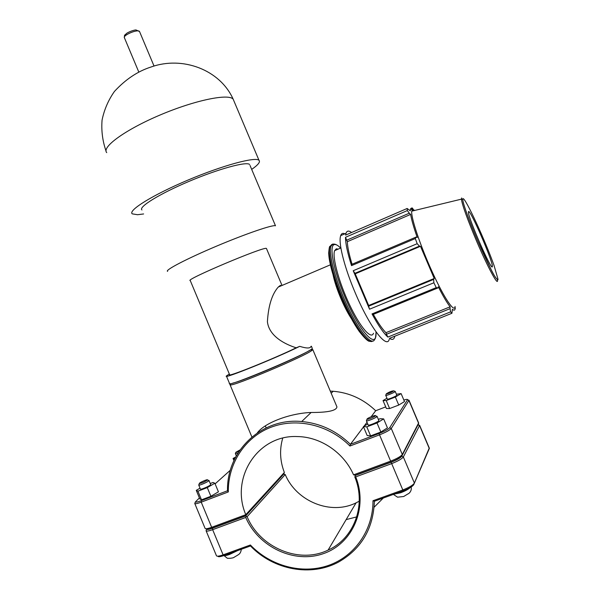 <?xml version="1.0" encoding="UTF-8"?>
<svg xmlns="http://www.w3.org/2000/svg" width="600" height="600" viewBox="0 0 600 600"><rect width="100%" height="100%" fill="white"/><g stroke="black" fill="none" stroke-linecap="round" stroke-linejoin="round"><path stroke-width="0.9" d="M229.335 374.002L226.388 375.983C222.18 379.778 276.668 357.825 299.73 346.343C306.615 348.51 310.38 348.51 311.032 346.343M282.03 285.457L266.43 248.438C264.615 246.067 183.488 280.335 190.282 280.605L229.59 374.618C225.87 378.007 274.17 358.612 296.205 347.79L299.73 346.343M226.493 376.23L229.478 383.377C224.438 388.86 312.803 351.532 312.293 348.397L312.165 348.105M280.485 285.3L278.265 287.062C272.01 294.135 268.388 305.685 267.405 321.712C269.093 336.66 285.975 344.64 296.205 347.79M167.595 271.38C164.512 270.337 186.705 258.735 216.39 246.21C246.038 233.67 273.27 224.392 275.49 225.795L250.028 165.465M141.953 209.962C138.12 207.097 159.547 193.8 189.157 181.32C218.73 168.803 246.623 161.265 249.615 164.483M143.618 213.952L137.558 214.718L132.262 213.855C127.733 210.525 152.812 194.895 187.83 180.135C222.803 165.33 255.548 156.54 258.998 160.32C260.528 161.917 258.09 164.94 251.685 169.403M333.142 275.212C335.73 287.767 344.085 307.733 351.248 318.435M351.69 264.413L351.517 265.62L415.298 238.56L416.1 237.067L351.69 264.413M351.593 232.515C348.765 230.392 346.897 230.67 345.983 233.34L345.623 235.103L407.153 208.47L407.34 210.562L345.495 237.3L347.317 241.695C347.535 247.028 349.118 254.55 352.058 264.255M345.495 237.3C345.517 243.562 347.528 252.998 351.517 265.62M368.595 306.195L369.548 309.21L433.868 282.772L433.643 279.405L368.595 306.195L368.67 305.498L434.228 278.483L433.643 279.405M415.298 238.56L417.18 243.69L353.22 270.728L355.222 273.81L368.67 305.498M353.22 270.728L369.548 309.21M386.452 334.275L387.855 337.08L450.615 311.858L450.067 308.655L386.452 334.275L385.95 332.685L450.12 306.817L450.067 308.655M373.335 314.37C378.188 323.032 382.395 329.145 385.95 332.685M372.015 313.92L372.952 314.528L437.842 287.97L436.245 287.618L372.015 313.92C378.24 325.38 383.52 333.105 387.855 337.08M455.168 308.475C454.95 310.41 454.02 310.68 452.37 309.285L451.928 313.275L389.46 338.347C392.033 340.043 393.728 339.675 394.537 337.23L394.8 336.21M437.842 287.97L438.293 286.763C443.077 296.145 447.015 302.827 450.12 306.817M355.222 273.81L420.48 246.292L434.228 278.483M354.697 273.435L419.43 246.127L420.48 246.292M413.062 208.995L412.14 207.9L411.51 208.17M414.322 210.248L411.33 208.17L410.692 208.597L410.28 210.795L407.153 208.47M344.873 233.82C342.825 232.853 341.415 233.468 340.657 235.65L340.267 237.42C338.933 245.655 345.097 269.062 355.155 292.627C369.315 326.468 386.752 349.433 389.235 339.353M346.545 240.27L409.29 213.202L410.632 214.41C411.518 219.72 413.722 227.43 417.263 237.525L416.1 237.067M414.465 210.495L412.68 209.603L411.735 211.163C410.775 217.215 420.285 245.767 432.24 271.913C444.18 298.147 454.635 313.507 455.07 306.442M409.29 213.202L407.34 210.562M419.43 246.127L417.18 243.69M433.868 282.772L436.245 287.618M450.615 311.858L451.928 313.275M455.235 308.73L455.213 307.612M347.317 241.695L410.632 214.41M338.19 249.12L336.255 248.858L334.62 250.657C332.055 256.913 338.895 282.255 349.545 304.71C360.165 327.255 371.228 339.96 373.5 333.278M468.577 211.507L468.42 212.295C468.39 218.407 491.49 271.05 492.308 266.76L492.375 266.062C492.202 259.657 470.467 209.798 468.577 211.507M330.3 391.118L333.218 391.268C349.373 392.647 363.525 399.135 375.69 410.737L385.71 406.882M194.76 503.475L194.752 503.505C195.18 504.045 197.34 503.595 201.225 502.162L228.308 491.94C227.903 463.71 244.792 437.52 270.585 427.41C296.355 417.308 328.77 424.627 349.942 446.018L350.415 444.315C336.428 430.845 320.197 423.248 301.71 421.53C261.48 417.518 226.47 451.147 227.52 490.755L201.15 500.722C197.692 501.998 195.772 502.395 195.382 501.93L199.417 497.933M403.845 400.043C406.403 399.285 407.64 399.173 407.55 399.713L389.67 427.74C388.237 429.33 384.668 431.257 378.968 433.522L350.415 444.315L363.525 426.893M364.035 426.217L367.02 422.25M371.168 416.737L375.69 410.737M257.31 432.9C264.705 422.707 290.272 413.19 311.138 412.478C327.847 412.545 336.45 410.678 336.938 406.875L336.202 405.12M376.455 416.168L377.04 416.423C376.725 417.592 366.525 421.77 366.382 420.787L366.51 420.472M367.08 418.987L367.028 419.183C367.147 419.947 375.188 416.655 375.442 415.732C376.147 414.6 367.808 417.847 367.08 418.987M366.413 420.825L368.16 424.95C367.808 426.263 379.05 421.665 378.855 420.577L378.803 420.465M378.353 419.393L380.1 418.725L383.663 418.897L387.45 427.868L380.843 432.022L370.612 435.877L367.17 435.525L363.405 426.6L367.74 423.96M370.612 435.877L366.803 426.862L363.405 426.6M380.843 432.022L377.025 422.978L366.803 426.862M383.663 418.897L377.025 422.978M198.833 484.77L198.72 485.048C198.817 485.842 207.097 482.377 208.673 480.885L208.98 480.487L208.462 480.353M207.21 480.195C204 482.19 201.382 483.285 199.35 483.48C198.81 482.85 208.095 478.778 207.435 479.933L207.21 480.195M210.63 484.455L210.36 484.957C208.725 486.533 200.077 490.095 200.4 489.06L198.743 485.077M214.853 483.232L218.43 491.827L210.885 496.275L207.285 487.612L214.853 483.232L213.038 482.467L210.248 483.54M210.885 496.275L201.502 499.83L197.917 491.19L207.285 487.612M201.502 499.83L199.815 498.893L196.26 490.342L197.917 491.19M200.032 488.175L196.26 490.342M394.785 391.275L395.205 391.455C394.98 392.377 385.8 396.12 385.717 395.325L385.808 395.107M386.332 393.772L386.287 393.908C388.732 393.562 391.23 392.543 393.78 390.847C391.868 390.923 389.377 391.897 386.332 393.772M385.74 395.355L387.3 399.037C387 400.08 396.99 396.007 396.81 395.16L396.78 395.077M396.412 394.215L401.115 393.607L404.49 401.558L398.745 405.06L389.625 408.548L386.393 408.487L383.04 400.567L386.963 398.243M389.625 408.548L386.243 400.553L383.04 400.567M398.745 405.06L395.355 397.043L386.243 400.553M401.115 393.607L395.355 397.043M235.433 453.435L237.968 453.045M239.055 451.357L235.913 452.243L240.015 449.94M233.94 460.56L233.07 458.467L234.728 458.903M235.702 456.982L233.07 458.467M418.155 424.553L401.737 456.255C400.365 458.01 396.825 460.005 391.103 462.248L355.462 475.418L355.028 476.355L355.71 476.888L391.418 463.717C397.838 461.197 401.82 458.947 403.342 456.975L419.558 425.55L418.575 424.897M283.582 474.037L285.225 474.533C296.4 501.405 330.847 515.528 356.07 502.845L359.243 501.188M429.27 448.013L414.397 483.09C412.942 485.235 408.99 487.56 402.548 490.058L372.998 500.73C373.163 530.002 354.735 556.327 328.403 565.455C302.04 574.605 270.517 566.062 250.395 545.002L223.103 554.857C218.94 556.305 216.705 556.553 216.397 555.623L206.138 530.888M206.34 530.018L206.048 530.73C206.43 531.457 208.627 531.105 212.64 529.673L245.737 517.463C258.495 547.02 294.248 564.045 323.438 553.62C352.808 543.615 368.212 507.728 355.71 476.888M355.028 476.355L354.817 476.963C366.548 505.11 354.053 538.627 328.11 550.08C299.235 564.315 259.92 547.643 247.118 516.705L245.595 515.993L212.558 528.195C208.987 529.47 207.022 529.793 206.685 529.148L206.678 529.102M245.737 517.463L246.188 516.533M247.118 516.705L285.225 474.533M283.89 473.925L245.595 515.993M383.257 498.053L374.138 507.195M356.745 516.893L346.147 519.607M372.998 500.73L374.407 501.24L403.192 490.853C408.93 488.632 412.447 486.562 413.752 484.643L429.3 448.522L419.558 425.55L418.132 424.92M250.395 545.002L250.5 545.955C273.382 570.015 311.392 577.207 339.112 561.735C361.553 548.602 373.32 528.442 374.407 501.24M217.853 556.178L217.935 556.207C218.19 557.062 220.185 556.838 223.913 555.548L250.5 545.955M418.627 422.94L402.308 454.515C400.77 456.48 396.795 458.715 390.368 461.235L353.565 474.84L355.38 475.237L391.028 462.067C396.75 459.825 400.29 457.822 401.662 456.075L418.118 424.643M353.565 474.84L353.565 474.84C343.868 452.558 320.618 436.86 297.465 436.56C257.88 434.482 229.935 477.877 245.79 514.688L211.657 527.303C207.517 528.78 205.32 529.118 205.065 528.315L194.812 503.595M284.355 472.463L245.79 514.688L245.528 515.82L283.83 473.775L284.355 472.463C279.96 460.987 279.413 449.55 282.728 438.135M349.942 446.018L379.26 434.955C385.665 432.412 389.67 430.245 391.275 428.452L408.908 400.447L408.09 399.945M206.325 528.735L206.603 528.847C206.715 529.65 208.673 529.38 212.483 528.023L245.528 515.82M228.308 491.94L227.52 490.755M215.115 483.862L230.362 470.197M229.98 384.577L230.197 384.893C232.433 386.888 305.993 355.815 312.045 350.317L312.795 349.597L311.077 349.44M309.66 350.332C301.155 356.243 243.233 380.97 232.845 383.1M138.803 72.06L124.47 37.898C122.227 35.415 138.067 28.725 139.53 31.53L139.657 31.83M106.733 152.625C101.333 147.195 125.498 129.57 160.44 114.855C195.322 100.073 228.847 93.33 233.183 99.21L233.903 100.913M332.108 244.38L333.053 244.417M372.623 340.987C368.355 345.263 353.775 324.975 342.405 297.81C332.655 274.965 327.368 252.458 329.962 246.48L331.882 244.425M337.545 249.397L336.938 248.79M332.94 243.968L331.028 246.015C328.462 251.985 333.765 274.493 343.522 297.337C356.16 327.593 372.188 348.135 374.79 338.947C375.24 339.57 375.668 337.335 376.072 332.235M375.983 332.272C377.228 350.782 359.475 331.845 344.858 296.76C333.397 270.015 328.755 245.138 334.44 244.583C335.978 244.245 338.048 245.407 340.635 248.07M463.058 198.653C465.675 198.24 485.4 240.968 494.1 265.62L497.94 279.015C497.692 280.185 496.433 278.947 494.168 275.295C489.825 267.54 484.38 256.147 477.832 241.125C468.007 218.333 461.07 198.127 463.058 198.653M461.67 197.962L461.377 199.163C462.39 205.53 467.528 219.667 476.79 241.59C487.882 267.548 498.353 286.808 497.467 280.14L497.43 279.795M393.908 494.205L400.627 492.765C404.993 491.123 408.158 489.412 410.138 487.643M237.413 550.68L229.567 554.452C226.808 555.428 224.978 555.773 224.093 555.487M401.737 456.255L403.342 456.975L414.397 483.09L413.752 484.643M391.103 462.248L403.192 490.853M223.913 555.548L223.103 554.857L212.64 529.673L212.558 528.195M391.028 462.067L378.968 433.522M401.662 456.075L402.308 454.515L391.275 428.452L389.67 427.74M418.065 424.763L418.635 423.382L408.908 400.447L407.49 399.832M212.483 528.023L211.657 527.303L201.225 502.162L201.15 500.722M124.358 37.65C124.635 34.185 123.975 36.068 126.72 33.307C129.9 31.185 135.488 29.662 136.11 30L139.53 31.53L154.05 66.082M312.293 348.397L311.37 346.207M258.998 160.32L233.183 99.21C219.968 69.608 182.37 55.748 151.095 66.99C137.775 71.213 125.55 79.373 114.413 91.47C108.292 100.2 104.175 109.762 102.06 120.157C101.227 130.733 102.562 141.03 106.05 151.058M278.265 287.062L330.39 264.817M409.658 210.18L410.325 209.895M412.072 210.03L410.692 208.597M369.998 341.197C368.618 342.022 365.048 338.775 359.272 331.455C353.34 323.002 347.415 311.903 341.513 298.155C336.923 287.07 333.413 276.788 330.975 267.315C328.905 258.157 328.972 257.017 328.68 253.08C329.123 248.055 329.55 245.858 329.962 246.48L331.028 246.015C331.222 247.125 332.197 239.895 340.702 248.04M411.735 211.163L461.377 199.163C462.48 198.983 463.013 199.597 462.96 201.015C463.357 204.322 469.748 222.45 477.832 241.125L491.798 271.013C496.905 280.972 498.405 279.923 497.955 279.285L497.692 279.968M340.657 235.65L345.983 233.34M491.67 266.498L492.375 266.062M334.62 250.657L340.89 247.958M333.218 391.268L331.185 393.217M311.138 412.478L301.71 421.53M367.028 419.183L366.382 420.787M375.442 415.732L377.04 416.423M377.062 416.34L378.855 420.577M411.112 487.043C412.26 491.138 408.232 494.205 408.053 493.838L403.695 496.507L397.545 497.175L393.375 494.4M199.35 483.48L198.72 485.048M207.435 479.933L208.965 480.555M210.667 484.545L208.98 480.487M241.29 549.278C240.81 554.332 237.502 554.925 237.892 555.015L233.377 557.715C231.397 558.263 229.365 558.442 227.288 558.248L223.958 555.533M386.287 393.908L385.71 395.28M393.78 390.847L395.205 391.455M395.22 391.395L396.81 395.16M235.913 452.243L235.35 453.592M236.303 455.888L235.373 453.653M418.2 424.74L419.625 425.347M419.625 425.287L429.36 448.222M206.685 529.148L206.048 530.73M356.07 502.845L328.11 550.08M408.99 400.222L418.71 423.127M407.55 399.713L408.975 400.32M195.382 501.93L194.752 503.505M265.343 425.955L266.145 427.868M230.715 383.61L230.197 384.893M310.65 349.725L312.045 350.317M336.938 406.875L312.795 349.597M251.888 436.987L230.1 384.87"/></g></svg>
